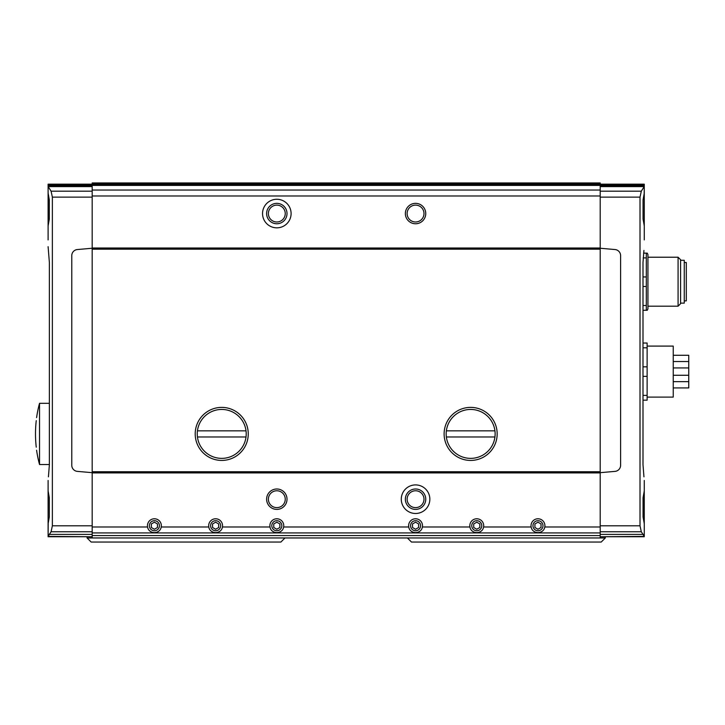 <?xml version="1.0" encoding="UTF-8"?>
<svg xmlns="http://www.w3.org/2000/svg" width="725" height="725" viewBox="0 0 725 725"><rect width="100%" height="100%" fill="white"/><g stroke="black" fill="none" stroke-linecap="round" stroke-linejoin="round"><path stroke-width="1.09" d="M147.583 526.984C148.716 534.397 160.044 534.461 161.222 526.984A6.933 6.933 0 0 0 155.032 518.81A6.933 6.933 0 0 0 147.583 526.984L92.175 526.984L92.175 537.959L600.2 537.959L92.175 537.959M600.2 183.67L92.175 183.67L92.175 182.954L600.2 182.954L600.2 537.959M531.153 526.984C532.286 534.397 543.614 534.461 544.792 526.984A6.933 6.933 0 0 0 538.612 518.81A6.933 6.933 0 0 0 531.153 526.984L483.584 526.984C482.406 534.461 471.078 534.397 469.945 526.984A6.933 6.933 0 0 1 477.403 518.81A6.933 6.933 0 0 1 483.584 526.984M408.737 526.984C409.87 534.397 421.198 534.461 422.376 526.984A6.933 6.933 0 0 0 416.195 518.81A6.933 6.933 0 0 0 408.737 526.984L283.638 526.984C282.46 534.461 271.132 534.397 269.999 526.984A6.933 6.933 0 0 1 277.448 518.81A6.933 6.933 0 0 1 283.638 526.984M208.791 526.984C209.924 534.397 221.252 534.461 222.43 526.984A6.933 6.933 0 0 0 216.24 518.81A6.933 6.933 0 0 0 208.791 526.984L161.222 526.984M673.244 387.92L688.75 387.92L688.75 355.277L673.244 355.277M673.244 375.269L688.75 375.269M673.244 367.928L688.75 367.928M673.244 361.539L688.75 361.539M673.244 381.658L688.75 381.658M643.002 310.273L646.31 310.273L646.31 253.143L647.262 253.143L647.942 254.602L647.942 308.805L647.262 310.273L646.31 310.273L647.262 310.273M646.31 253.143L643.555 253.143M646.31 257.91L643.138 257.91M646.31 305.506L643.002 305.506M646.31 286.475L643.002 286.475M646.31 276.941L643.002 276.941M643.002 347.801L647.126 347.801L647.126 343.034L643.002 343.034M643.002 376.366L647.126 376.366L647.126 400.164L643.002 400.164M647.126 395.397L643.002 395.397M647.126 376.366L647.126 366.832L643.002 366.832M197.436 436.967A24.487 24.487 0 0 0 246.02 436.967L197.436 436.967A24.487 24.487 0 0 1 197.436 430.849L246.02 430.849A24.487 24.487 0 0 0 197.436 430.849M446.355 436.967A24.487 24.487 0 0 0 494.939 436.967L446.355 436.967A24.487 24.487 0 0 1 446.355 430.849L494.939 430.849A24.487 24.487 0 0 0 446.355 430.849M444.117 433.913A26.526 26.526 0 0 0 483.91 456.877A26.526 26.526 0 0 0 483.91 410.939A26.526 26.526 0 0 0 444.117 433.913M600.2 472.084L92.175 472.084L92.175 183.67M195.206 433.913A26.526 26.526 0 0 0 234.991 456.877A26.526 26.526 0 0 0 234.991 410.939A26.526 26.526 0 0 0 195.206 433.913M48.43 476.851L49.372 464.761L49.372 262.477L48.104 246.672L49.372 262.477M643.936 250.451L643.002 262.477L643.002 464.761L643.954 476.851M48.104 239.903L48.104 225.837L49.318 219.095L49.318 199.864L48.104 193.122L48.104 184.177L48.185 186.597L51.076 191.183L52.363 197.118L52.363 525.815L51.076 531.751L48.104 536.4L48.185 523.595M48.158 491.052L48.104 523.722L49.318 516.97L49.318 497.74L48.104 490.997L48.104 480.467L48.104 531.842M48.158 193.167L48.185 225.72M644.19 193.24L644.271 184.177L644.19 186.597L641.308 191.183L640.012 197.118L640.012 525.815L641.308 531.751L644.271 536.4L644.271 523.722L643.057 516.97L643.057 497.74L643.057 516.97M644.217 523.668L644.19 491.124M644.271 531.842L644.271 480.467L644.271 490.997L643.057 497.74M644.271 239.903L644.271 225.837L643.057 219.095L643.057 199.864L643.057 219.095M644.217 225.792L644.271 193.122L643.057 199.864M644.271 235.462L644.271 184.177L600.2 184.177M48.104 235.462L48.104 184.177L92.175 184.177M644.271 536.4L600.2 536.736L644.271 536.736L605.303 536.736L605.303 537.959L601.224 542.046L411.474 542.046L407.396 537.959M48.104 536.4L92.175 536.736L48.104 536.736L87.073 536.736L87.073 537.959L605.303 537.959M92.175 248.249L77.358 249.545A6.117 6.117 0 0 0 71.775 255.635L71.775 465.278A6.117 6.117 0 0 0 77.358 471.377L92.175 472.673M262.541 213.558A14.283 14.283 0 0 0 283.955 225.928A14.283 14.283 0 0 0 283.955 201.188A14.283 14.283 0 0 0 262.541 213.558M405.357 213.558A10.204 10.204 0 0 0 420.654 222.394A10.204 10.204 0 0 0 420.654 204.722A10.204 10.204 0 0 0 405.357 213.558M600.2 472.673L615.018 471.377A6.117 6.117 0 0 0 620.609 465.278L620.609 255.635A6.117 6.117 0 0 0 615.018 249.545L600.2 248.249M92.175 472.084L92.175 526.984M401.278 499.199A14.283 14.283 0 0 0 422.702 511.569A14.283 14.283 0 0 0 422.702 486.828A14.283 14.283 0 0 0 401.278 499.199M266.619 499.199A10.204 10.204 0 0 0 281.916 508.035A10.204 10.204 0 0 0 281.916 490.363A10.204 10.204 0 0 0 266.619 499.199M407.124 213.558A8.437 8.437 0 0 0 419.775 220.862A8.437 8.437 0 0 0 419.775 206.253A8.437 8.437 0 0 0 407.124 213.558M268.386 213.558A8.437 8.437 0 0 0 281.037 220.862A8.437 8.437 0 0 0 281.037 206.253A8.437 8.437 0 0 0 268.386 213.558M266.619 213.558A10.204 10.204 0 0 0 281.916 222.394A10.204 10.204 0 0 0 281.916 204.722A10.204 10.204 0 0 0 266.619 213.558M268.386 499.199A8.437 8.437 0 0 0 281.037 506.503A8.437 8.437 0 0 0 281.037 491.894A8.437 8.437 0 0 0 268.386 499.199M407.124 499.199A8.437 8.437 0 0 0 419.775 506.503A8.437 8.437 0 0 0 419.775 491.894A8.437 8.437 0 0 0 407.124 499.199M405.357 499.199A10.204 10.204 0 0 0 420.654 508.035A10.204 10.204 0 0 0 420.654 490.363A10.204 10.204 0 0 0 405.357 499.199M494.939 436.967A24.487 24.487 0 0 0 494.939 430.849M246.02 436.967A24.487 24.487 0 0 0 246.02 430.849M647.126 397.101L673.244 397.101L673.244 346.097L647.126 346.097M647.126 347.801L647.126 366.832M684.264 300.884L686.303 300.884L686.303 262.522L684.264 262.522M680.585 303.132L684.264 303.132L684.264 260.284L680.585 260.284M678.083 257.221L678.083 306.186L680.585 303.684L680.585 259.722L678.083 257.221L647.942 257.221M49.372 464.517L39.531 464.517L39.531 403.308A116.807 116.807 0 0 0 36.603 417.591M36.25 420.645C36.703 416.703 36.703 416.703 36.25 420.645A116.761 116.761 0 0 0 36.25 447.171C36.703 451.113 36.703 451.113 36.25 447.171M411.202 531.117A6.933 6.933 0 0 0 413.141 532.222M417.944 532.232A6.933 6.933 0 0 0 419.893 531.135M418.615 527.492L418.615 523.957L415.561 522.19L412.498 523.957L412.498 527.492L415.561 529.259L418.615 527.492M410.54 525.725A5.021 5.021 0 0 0 418.062 530.066A5.021 5.021 0 0 0 418.062 521.375A5.021 5.021 0 0 0 410.54 525.725M472.41 531.117A6.933 6.933 0 0 0 474.349 532.222M479.153 532.232A6.933 6.933 0 0 0 481.101 531.135M479.823 527.492L479.823 523.957L476.769 522.19L473.706 523.957L473.706 527.492L476.769 529.259L479.823 527.492M471.748 525.725A5.021 5.021 0 0 0 479.27 530.066A5.021 5.021 0 0 0 479.27 521.375A5.021 5.021 0 0 0 471.748 525.725M533.618 531.117A6.933 6.933 0 0 0 535.558 532.222M540.361 532.232A6.933 6.933 0 0 0 542.309 531.135M541.031 527.492L541.031 523.957L537.977 522.19L534.914 523.957L534.914 527.492L537.977 529.259L541.031 527.492M532.957 525.725A5.021 5.021 0 0 0 540.478 530.066A5.021 5.021 0 0 0 540.478 521.375A5.021 5.021 0 0 0 532.957 525.725M272.464 531.117A6.933 6.933 0 0 0 274.403 532.222M279.207 532.232A6.933 6.933 0 0 0 281.155 531.135M279.877 527.492L279.877 523.957L276.823 522.19L273.76 523.957L273.76 527.492L276.823 529.259L279.877 527.492M271.803 525.725A5.021 5.021 0 0 0 279.324 530.066A5.021 5.021 0 0 0 279.324 521.375A5.021 5.021 0 0 0 271.803 525.725M211.256 531.117A6.933 6.933 0 0 0 213.195 532.222M217.998 532.232A6.933 6.933 0 0 0 219.947 531.135M218.669 527.492L218.669 523.957L215.615 522.19L212.552 523.957L212.552 527.492L215.615 529.259L218.669 527.492M210.594 525.725A5.021 5.021 0 0 0 218.116 530.066A5.021 5.021 0 0 0 218.116 521.375A5.021 5.021 0 0 0 210.594 525.725M150.048 531.117A6.933 6.933 0 0 0 151.987 532.222M156.79 532.232A6.933 6.933 0 0 0 158.739 531.135M157.461 527.492L157.461 523.957L154.398 522.19L151.344 523.957L151.344 527.492L154.398 529.259L157.461 527.492M149.386 525.725A5.021 5.021 0 0 0 156.908 530.066A5.021 5.021 0 0 0 156.908 521.375A5.021 5.021 0 0 0 149.386 525.725M87.073 537.959L91.151 542.046L280.901 542.046L284.979 537.959M600.2 532.92L92.175 532.92M600.2 526.984L544.792 526.984M469.945 526.984L422.376 526.984M269.999 526.984L222.43 526.984M600.2 249.192L92.175 249.192M600.2 471.73L92.175 471.73M644.226 185.917L600.2 185.917M644.244 184.893L600.2 184.893M48.149 185.917L92.175 185.917M48.131 184.893L92.175 184.893M52.363 197.118L92.175 197.118M52.363 525.815L92.175 525.815M600.2 184.721L92.175 184.721M600.2 185.41L92.175 185.41M600.2 190.041L92.175 190.041M600.2 195.977L92.175 195.977M600.2 248.013L92.175 248.013M600.2 248.367L92.175 248.367M600.2 248.838L92.175 248.838M640.012 525.815L600.2 525.815M640.012 197.118L600.2 197.118M600.2 472.555L92.175 472.555M600.2 472.908L92.175 472.908M600.2 535.567L92.175 535.567M644.19 186.597L600.2 186.597M641.308 191.183L600.2 191.183M641.308 531.751L600.2 531.751M643.428 534.397L600.2 534.397M48.185 186.597L92.175 186.597M51.076 191.183L92.175 191.183M51.076 531.751L92.175 531.751M48.947 534.397L92.175 534.397M49.318 199.864L49.318 219.095M49.318 497.74L49.318 516.97M678.083 306.186L647.942 306.186M49.372 403.308L39.531 403.308M36.603 450.234A116.807 116.807 0 0 0 39.531 464.517"/></g></svg>
